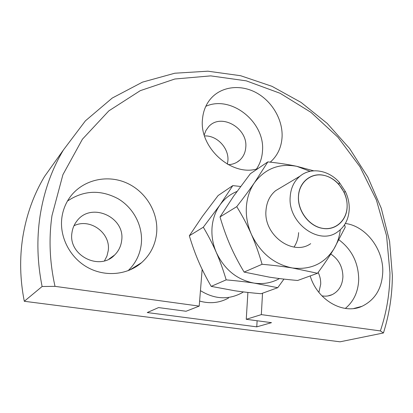 <?xml version="1.0" encoding="UTF-8"?>
<svg xmlns="http://www.w3.org/2000/svg" width="413" height="413" viewBox="0 0 413 413"><rect width="100%" height="100%" fill="white"/><g stroke="black" fill="none" stroke-linecap="round" stroke-linejoin="round"><path stroke-width="0.62" d="M262.523 293.204L261.336 314.618L380.383 330.921L383.44 332.971C389.325 314.252 392.293 295.068 392.35 275.425L389.593 241.414L381.297 208.338L367.828 177.094L349.62 148.52L327.179 123.384L301.077 102.419L271.971 86.317L240.614 75.713L207.889 71.191L174.797 73.22L142.49 82.135L112.238 98.057L85.419 120.828L63.432 149.95C51.615 169.722 43.809 191.839 40.015 216.293C36.607 239.235 37.304 262.637 42.111 286.508L55.012 286.354L199.205 306.105L202.158 269.369M380.383 330.921C386.682 312.089 389.872 292.703 389.949 272.766L386.573 235.746L376.398 199.99L359.966 166.754L337.911 137.193L311.004 112.372L280.117 93.286L246.287 80.85L210.728 75.878L174.854 79.007L140.291 90.653L108.846 110.86L82.424 139.207L62.915 174.684L51.976 215.638C48.651 238.786 49.663 262.353 55.012 286.354M59.26 155.804L44.573 176.423C33.613 194.714 26.339 215.028 22.751 237.377C19.519 258.332 20.03 279.632 24.295 301.278L42.111 286.508M318.877 292.373L320.715 284.17C320.824 280.076 319.967 276.158 318.149 272.41M321.903 295.853C325.542 296.503 328.975 296.1 332.202 294.639C338.887 291.175 342.46 285.192 342.914 276.7C342.707 266.824 338.66 259.266 330.772 254.021M227.362 164.173L227.888 160.843C229.158 148.267 216.97 135.221 204.528 135.949M228.27 164.679C232.772 164.482 236.623 162.97 239.819 160.13C243.386 156.806 245.368 152.557 245.766 147.384C248.006 127.973 220.702 112.543 208.57 126.806L205.901 130.544L204.218 134.948M104.51 260.804L106.952 256.024L108.206 250.794C111.025 233.185 90.137 217.692 73.984 225.746M71.986 232.596C67.82 255.167 99.559 271.429 114.633 255.002C118.614 251.042 120.952 246.272 121.644 240.681C125.562 217.099 91.03 201.482 76.849 221.074C74.216 224.445 72.595 228.286 71.986 232.596M345.345 223.479C365.588 225.937 383.316 248.786 382.774 271.553C382.149 288.274 375.205 299.869 361.948 306.332C343.296 314.99 317.277 300.091 310.199 275.93M345.34 308.428C353.848 301.304 358.303 291.588 358.711 279.271C358.37 262.694 351.819 249.566 339.042 239.886M61.919 217.315C62.972 210.093 65.528 203.557 69.596 197.719C81.872 180.207 106.167 174.198 125.903 182.66C145.691 191.043 158.706 212.478 156.61 233.324C155.319 244.997 150.322 254.764 141.613 262.632C127.571 274.965 105.238 277.262 87.53 267.397C69.812 257.583 59.157 236.649 61.919 217.315M128.045 270.742C135.676 263.355 140.095 254.398 141.308 243.882C143.151 226.236 133.745 208.002 118.113 198.751C100.602 189.459 83.725 190.228 67.479 201.054M257.727 168.731C231.992 177.172 198.865 147.715 202.515 118.882C203.263 110.937 206.03 104.174 210.811 98.599C221.549 86.245 240.836 84.149 256.561 92.873C272.317 101.572 282.941 119.946 282.074 137.09C281.439 147.389 277.5 155.747 270.262 162.154M256.447 169.056C260.051 163.775 262.059 157.771 262.482 151.055C265.28 122.243 231.146 94.747 205.813 106.317M261.336 314.618L246.251 319.301L271.496 322.672L256.767 326.848L147.245 312.553L158.556 307.582L186.051 311.257L199.205 306.105M246.251 319.301L247.898 292.435M257.113 320.751L256.767 326.848M383.44 332.971L340.033 341.809L24.295 301.278M349.233 208.833C349.326 202.922 348.056 197.182 345.428 191.611L339.316 182.37C328.738 170.053 310.937 166.986 300.06 176.124C294.035 181.178 290.737 188.163 290.169 197.073C287.897 222.865 318.821 245.565 337.142 232.204C344.778 226.954 348.809 219.164 349.233 208.833M298.439 196.598C298.8 182.2 311.128 172.278 323.947 175.349C329.641 176.64 334.638 179.665 338.928 184.43L343.993 192.086C346.171 196.707 347.219 201.461 347.142 206.35C347.121 220.366 335.423 231.027 322.233 228.306C309.038 226.19 297.52 210.867 298.439 196.598M277.737 287.696L261.078 293.731C251.202 292.879 242.436 291.888 234.775 290.757L211.188 286.369C206.206 277.753 202.045 269.56 198.705 261.796C195.344 254.036 192.226 245.374 189.34 235.792L202.432 216.345L218.105 195.555L232.803 185.607L219.948 205.003C215.4 211.487 212.767 218.978 212.045 227.475C211.425 236.009 212.865 244.377 216.371 252.58C219.938 260.768 223.206 269.865 226.174 279.864C236.804 280.804 246.117 281.883 254.114 283.106L277.737 287.696L283.963 279.1M236.985 191.446C230.118 194.239 224.44 198.756 219.948 205.003L203.31 227.207C208.467 235.921 212.819 244.377 216.371 252.58C224.527 269.694 237.108 279.869 254.114 283.106C263.324 284.407 271.775 282.895 279.472 278.563M323.952 175.375C311.123 172.495 299.022 182.252 298.485 196.598C297.747 210.904 309.053 225.947 322.243 228.265C335.428 230.795 346.93 220.325 347.121 206.335C347.498 192.381 336.796 178.049 323.952 175.375M211.188 286.369L226.174 279.864M189.34 235.792L203.31 227.207M240.619 186.485L232.803 185.607M199.608 301.067C209.969 303.973 219.618 302.951 228.565 298.005M200.45 290.638C214.507 299.28 228.239 300.07 241.646 293.003L243.427 291.914M281.325 187.28L275.636 190.672C269.818 195.525 266.597 202.179 265.972 210.645C263.571 235.131 292.962 256.452 310.679 243.665M294.025 247.072C296.828 242.839 298.362 238.017 298.614 232.617M317.514 273.282L297.634 280.484C286.921 279.534 277.464 278.414 269.25 277.123L244.109 272.079C238.518 262.725 233.887 253.819 230.206 245.358C226.505 236.907 223.108 227.434 220.026 216.939L233.639 196.139L250.34 173.734L267.836 161.886L254.553 182.592C249.757 189.572 247.036 197.682 246.375 206.923C245.823 216.2 247.495 225.333 251.378 234.316C255.337 243.283 258.899 253.267 262.079 264.279C273.685 265.332 283.788 266.566 292.383 267.975L317.514 273.282C324.184 264.181 329.662 256.05 333.941 248.894L345.237 227.165L344.571 224.755M313.694 170.817L296.844 166.336C279.389 163.094 265.291 168.514 254.553 182.592C249.746 189.536 243.815 197.559 236.752 206.655C242.565 216.113 247.439 225.333 251.378 234.316C260.407 253.066 274.077 264.289 292.383 267.975C310.545 270.107 324.396 263.747 333.941 248.894C337.354 243.138 339.481 236.768 340.317 229.778M244.109 272.079L262.079 264.279M220.026 216.939L236.752 206.655M310.106 171.318L296.844 166.336C288.62 164.55 278.951 163.068 267.836 161.886M63.432 149.95L44.573 176.423M332.202 294.639L327.963 295.935M239.819 160.13L236.943 162.237M114.633 255.002L109.022 259.034M129.589 270.123L141.613 262.632M353.714 308.516L361.948 306.332M338.928 184.43L339.316 182.37M343.993 192.086L345.428 191.611M300.06 176.124L275.636 190.672"/></g></svg>
